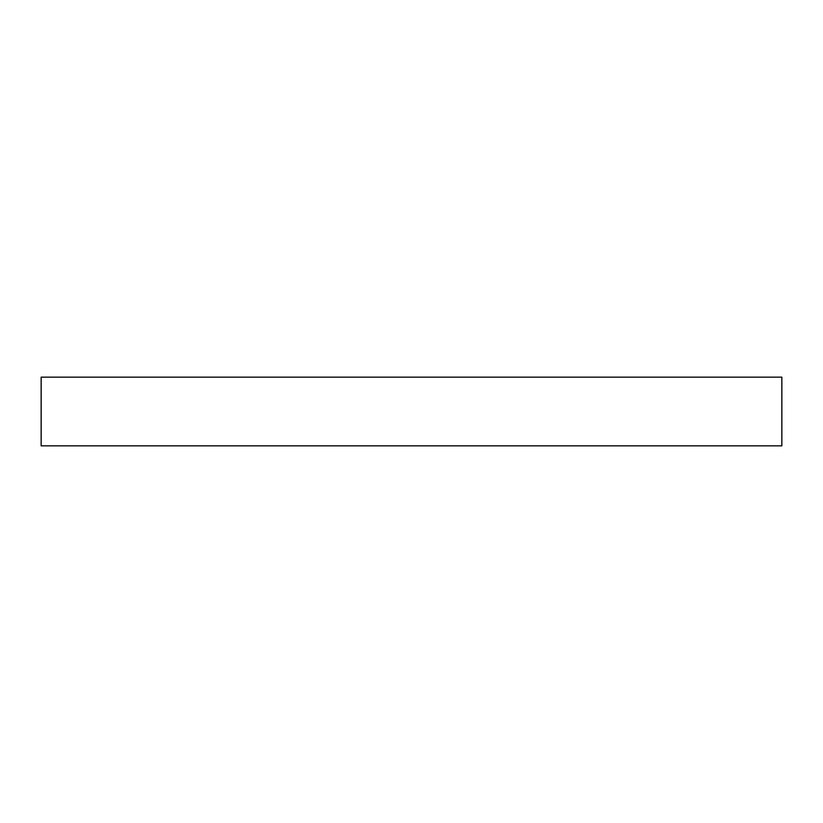 <?xml version="1.0" encoding="UTF-8"?>
<svg xmlns="http://www.w3.org/2000/svg" width="823" height="823" viewBox="0 0 823 823"><rect width="100%" height="100%" fill="white"/><g stroke="black" fill="none" stroke-linecap="round" stroke-linejoin="round"><path stroke-width="1.23" d="M781.85 377.15L41.15 377.15L41.15 445.85L781.85 445.85L781.85 377.15"/></g></svg>
